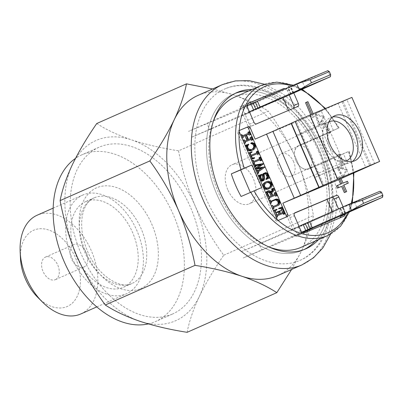 <?xml version="1.0" encoding="UTF-8"?>
<svg xmlns="http://www.w3.org/2000/svg" width="403" height="403" viewBox="0 0 403 403"><rect width="100%" height="100%" fill="white"/><g stroke="black" fill="none" stroke-linecap="round" stroke-linejoin="round"><path stroke-width="0.3" stroke-dasharray="2.02 1.51" d="M252.127 89.436A85.386 55.674 -113.8 0 1 322.667 149.14A85.386 55.674 -113.8 0 1 318.516 239.619M197.913 95.451A98.523 64.238 -113.8 0 1 198.619 95.143A98.523 64.238 -113.8 0 1 233.478 94.811L212.572 88.967M172.026 314.244A91.133 59.422 -113.8 0 1 81.265 254.137A91.133 59.422 -113.8 0 1 98.987 147.261A91.133 59.422 -113.8 0 1 99.642 146.979A91.133 59.422 -113.8 0 1 190.402 207.087A91.133 59.422 -113.8 0 1 172.68 313.962A91.133 59.422 -113.8 0 1 172.026 314.244M148.324 323.906A91.133 59.422 66.2 0 0 154.943 321.796A91.133 59.422 66.2 0 0 155.603 321.513A91.133 59.422 66.2 0 0 173.32 214.638A91.133 59.422 66.2 0 0 82.565 154.525A91.133 59.422 66.2 0 0 81.905 154.812A91.133 59.422 66.2 0 0 75.487 158.404M85.935 201.505A46.798 30.512 66.2 0 0 85.597 201.651A46.798 30.512 66.2 0 0 76.499 256.535A46.798 30.512 66.2 0 0 123.106 287.399A46.798 30.512 66.2 0 0 123.444 287.258A46.798 30.512 66.2 0 0 132.542 232.375A46.798 30.512 66.2 0 0 85.935 201.505M291.621 269.466L301.243 251.417A98.523 64.238 -113.8 0 1 277.581 275.672M96.755 123.509C106.206 129.695 117.807 135.146 131.564 139.866A98.523 64.238 -113.8 0 1 195.062 205.721C202.991 223.549 212.557 240.052 223.756 255.225C213.867 269.536 205.726 283.289 199.334 296.467A98.523 64.238 -113.8 0 1 140.103 321.357A98.523 64.238 -113.8 0 1 76.605 255.502A98.523 64.238 -113.8 0 1 72.333 164.751A98.523 64.238 -113.8 0 1 96.71 140.194A98.523 64.238 -113.8 0 1 131.564 139.866C145.674 144.445 161.346 148.103 178.574 150.823L268.282 111.168C258.832 104.982 247.23 99.526 233.478 94.811A98.523 64.238 -113.8 0 1 249.981 102.745M216.587 193.793A85.386 55.674 -113.8 0 1 233.397 94.126A85.386 55.674 -113.8 0 1 235.125 93.415A85.386 55.674 66.2 0 0 216.587 193.793A85.386 55.674 66.2 0 0 304.134 249.517A85.386 55.674 -113.8 0 1 302.441 250.313A85.386 55.674 -113.8 0 1 216.587 193.793M261.482 85.3A82.101 53.534 -113.8 0 1 338.384 128.219L313.625 139.211C315.992 138.219 316.103 138.209 313.957 139.171C316.103 138.209 315.992 138.219 313.625 139.211A85.386 55.674 66.2 0 0 248.711 90.947A85.386 55.674 -113.8 0 1 319.252 150.651A85.386 55.674 -113.8 0 1 315.101 241.13A85.386 55.674 66.2 0 0 323.735 162.57C326.103 161.578 326.213 161.563 324.062 162.53A93.431 60.918 -113.8 0 0 319.534 150.631A93.431 60.918 -113.8 0 0 313.957 139.171L298.537 145.649A12.725 8.297 66.2 0 0 298.447 145.69A12.725 8.297 66.2 0 0 295.943 160.545A12.725 8.297 66.2 0 0 308.648 169.008L324.062 162.53C326.213 161.563 326.103 161.578 323.735 162.57L348.494 151.578A82.101 53.534 -113.8 0 1 327.876 235.483M307.343 231.614A98.523 64.238 -113.8 0 1 301.243 251.417C307.328 238.349 311.398 226.395 313.463 215.57C310.038 196.951 304.542 178.655 296.976 160.671A98.523 64.238 -113.8 0 1 307.519 230.546M178.574 150.823C182.07 169.673 187.566 187.974 195.062 205.721A98.523 64.238 -113.8 0 1 199.334 296.467C193.249 309.539 189.178 321.488 187.118 332.319M223.756 255.225L313.463 215.57M251.437 103.682A98.523 64.238 -113.8 0 1 296.976 160.671C289.173 143.055 279.606 126.557 268.282 111.168M37.66 297.258A41.665 27.167 66.2 0 0 66.979 306.602A41.665 27.167 66.2 0 0 75.482 257.839A41.665 27.167 66.2 0 0 33.887 230.128A41.665 27.167 66.2 0 0 20.467 258.363M80.802 313.962A53.982 35.197 66.2 0 0 91.295 250.656A53.982 35.197 66.2 0 0 37.534 215.051A53.982 35.197 66.2 0 0 37.147 215.217M83.083 194.916A53.982 35.197 66.2 0 0 82.696 195.082A53.982 35.197 66.2 0 0 72.197 258.388A53.982 35.197 66.2 0 0 125.958 293.994A53.982 35.197 66.2 0 0 126.346 293.827A53.982 35.197 66.2 0 0 136.844 230.521A53.982 35.197 66.2 0 0 83.083 194.916M83.789 267.083A12.317 8.03 66.2 0 0 83.879 267.043A12.317 8.03 66.2 0 0 86.272 252.6A12.317 8.03 66.2 0 0 74.011 244.48A12.317 8.03 66.2 0 0 73.92 244.515A12.317 8.03 66.2 0 0 71.527 258.958A12.317 8.03 66.2 0 0 83.789 267.083M55.322 279.667A12.317 8.03 66.2 0 0 55.413 279.627A12.317 8.03 66.2 0 0 57.805 265.184A12.317 8.03 66.2 0 0 45.544 257.064A12.317 8.03 66.2 0 0 45.453 257.099A12.317 8.03 66.2 0 0 43.061 271.541A12.317 8.03 66.2 0 0 55.322 279.667M332.666 116.996A24.628 16.06 66.2 0 0 330.269 117.726A24.628 16.06 66.2 0 0 322.511 134.345A24.628 16.06 66.2 0 0 325.417 146.48A24.628 16.06 66.2 0 0 332.677 157.336A24.628 16.06 66.2 0 0 350.187 162.782A24.628 16.06 66.2 0 0 352.343 161.502M346.061 160.999A21.349 13.919 -113.8 0 1 331.407 156.067A21.349 13.919 -113.8 0 1 325.115 146.657A21.349 13.919 -113.8 0 1 322.596 136.138A21.349 13.919 -113.8 0 1 328.813 121.983M227.76 189.692A21.349 13.919 -113.8 0 1 231.962 164.777A21.349 13.919 -113.8 0 1 253.427 178.907A21.349 13.919 -113.8 0 1 249.225 203.827A21.349 13.919 -113.8 0 1 227.76 189.692M311.63 140.053A82.101 53.534 66.2 0 0 266.197 97.244M264.494 96.644A82.101 53.534 66.2 0 0 234.722 97.128M213.268 121.404A82.101 53.534 66.2 0 0 218.562 192.961A82.101 53.534 66.2 0 0 268.72 246.843M318.496 151.09A93.597 61.029 -113.8 0 1 300.069 260.343A93.597 61.029 -113.8 0 1 205.958 198.382A93.597 61.029 -113.8 0 1 224.385 89.134A93.597 61.029 -113.8 0 1 318.496 151.09M313.202 166.993A12.725 8.297 -113.8 0 1 310.733 167.426L315.03 177.355L319.03 175.678L314.955 166.258L308.648 169.008M340.414 154.339A12.725 8.297 -113.8 0 1 338.943 154.137A62.4 40.683 -113.8 0 1 341.9 168.232L338.107 167.386L343.598 176.917L347.164 169.406L343.361 168.555A64.45 42.023 66.2 0 0 340.414 154.339L339.276 154.843A12.725 8.297 -113.8 0 1 339.2 154.838L310.733 167.426M338.943 154.137L337.805 154.641A62.4 40.683 -113.8 0 1 340.762 168.736L336.963 167.89L342.459 177.416L346.026 169.91L342.223 169.059A64.45 42.023 66.2 0 0 339.427 155.372L343.497 164.772L347.497 163.094L343.421 153.674L348.701 151.452A79.638 51.927 66.2 0 1 353.235 173.114M329.861 133.136A12.725 8.297 -113.8 0 1 330.727 131.952A64.45 42.023 66.2 0 0 322.355 120.013L324.37 116.719L316.395 114.059L319.574 124.562L321.584 121.278A62.4 40.683 -113.8 0 1 329.861 133.136L328.722 133.64A12.725 8.297 66.2 0 0 328.964 145.946A12.725 8.297 66.2 0 0 337.805 154.641M295.943 160.545A12.317 8.03 -113.8 0 1 298.366 146.168A12.317 8.03 -113.8 0 1 310.748 154.324A12.317 8.03 -113.8 0 1 308.325 168.696A12.317 8.03 -113.8 0 1 295.943 160.545M293.671 161.875A12.317 8.03 66.2 0 0 281.284 153.719A12.317 8.03 66.2 0 0 278.861 168.096A12.317 8.03 66.2 0 0 291.243 176.247A12.317 8.03 66.2 0 0 293.671 161.875M341.789 183.637L337.588 185.425M345.552 192.095L342.701 185.506L343.85 185.022M343.84 185.002L342.701 185.506M347.129 183.642L346.313 181.758L341.885 183.622L339.034 177.028L337.8 177.547L338.716 179.667M347.451 181.254L346.313 181.758M343.024 183.118L341.885 183.622M341.079 178.625L340.172 176.524L338.938 177.043L339.855 179.169M338.938 177.043L337.8 177.547M340.172 176.524L339.034 177.028M311.882 114.22L313.186 117.238L314.421 116.719L313.116 113.701M307.902 101.652L305.529 102.674M314.421 116.719L313.282 117.223L306.764 102.155M313.186 117.238L312.048 117.741L313.282 117.223M310.733 114.704L312.048 117.741M319.03 175.678L347.497 163.094M315.03 177.355L343.497 164.772M339.2 154.838L339.427 155.372A64.45 42.023 66.2 0 0 339.276 154.843M343.361 168.555L342.223 169.059M347.164 169.406L346.026 169.91M343.598 176.917L342.459 177.416M338.107 167.386L336.963 167.89M341.9 168.232L340.762 168.736M319.574 124.562L318.435 125.066L320.445 121.782A62.4 40.683 -113.8 0 1 328.722 133.64M321.584 121.278L320.445 121.782M324.37 116.719L323.231 117.223L315.257 114.563L318.435 125.066M316.395 114.059L315.257 114.563M322.355 120.013L321.216 120.517L323.231 117.223M330.727 131.952L329.589 132.456A64.45 42.023 66.2 0 0 329.306 131.977A64.45 42.023 66.2 0 0 321.216 120.517M301.071 145.095A12.725 8.297 -113.8 0 1 303.001 143.675A12.725 8.297 -113.8 0 1 303.091 143.639L304.844 142.899L300.769 133.484L296.769 135.161L301.071 145.095L329.538 132.511A12.725 8.297 -113.8 0 1 329.589 132.456M296.769 135.161L325.236 122.577L329.538 132.511M300.769 133.484L325.236 122.577M241.09 196.478L250.334 192.392M250.404 192.563L261.794 187.531M314.955 166.258L343.421 153.674M301.117 247.311A82.101 53.534 66.2 0 0 321.493 225.67M322.163 224.068A82.101 53.534 66.2 0 0 321.735 163.406M324.889 108.755A79.638 51.927 66.2 0 1 338.596 128.099L304.844 142.899M249.467 111.863L243.08 114.548L248.621 127.358L288.533 110.397M289.243 95.007L287.354 90.64A2.463 1.607 66.2 0 0 285.682 88.967A77.996 50.859 66.2 0 0 285.203 88.841M293.767 92.917L291.908 88.63A2.463 1.607 66.2 0 0 290.236 86.957A77.996 50.859 66.2 0 0 289.757 86.831M288.598 110.558L293.324 108.483A2.463 1.607 66.2 0 0 293.344 108.478A2.463 1.607 66.2 0 0 293.691 108.231M248.621 127.358L256.419 123.892M248.273 103.46L239.886 106.986A77.996 50.859 66.2 0 0 239.84 107.062L243.825 105.299A77.996 50.859 66.2 0 0 242.868 106.961A2.463 1.607 66.2 0 0 242.933 109.309L249.407 124.27A2.463 1.607 66.2 0 0 251.865 125.907M239.886 106.986L248.424 103.208M340.993 215.746A2.463 1.607 66.2 0 0 340.731 213.988L338.525 208.885M345.547 213.731A2.463 1.607 66.2 0 0 345.285 211.978L343.079 206.875M294.417 213.187L287.092 216.265L292.638 229.075L332.616 212.275L332.334 211.62M287.092 216.265L290.341 214.814A2.463 1.607 66.2 0 0 290.321 214.824A2.463 1.607 66.2 0 0 289.838 217.696L296.311 232.657A2.463 1.607 66.2 0 0 297.983 234.329A77.996 50.859 66.2 0 0 299.862 234.798L295.878 236.561A77.996 50.859 66.2 0 0 295.968 236.581L304.507 232.803M295.968 236.581L344.348 216.063M335.81 219.837A77.996 50.859 66.2 0 0 335.855 219.761L339.84 217.998A77.996 50.859 66.2 0 0 339.875 217.942M272.156 195.485L271.007 195.969M269.108 196.765L271.018 195.989M268.197 192.12L267.285 192.327L266.675 193.405L266.675 194.276L267.97 197.269M268.408 191.843L267.884 192.075M268.423 191.823L267.285 192.327M266.297 194.241L266.015 193.586M266.721 191.485L267.557 191.133L269.219 191.601M268.695 190.629L267.557 191.133M270.534 192.191L270.907 191.763M271.123 192.03L270.604 192.261M274.141 190.493L273.002 190.997L271.133 192.674L270.74 194.07L271.486 195.793L274.75 194.397M272.272 192.171L271.133 192.674M272.624 195.289L271.486 195.793M275.899 193.914L274.755 194.417M269.436 197.666L268.287 198.15L268.665 199.072M269.426 197.646L268.287 198.15M268.433 199.173L266.101 194.332M273.335 210.598L276.282 217.308M274.438 210.134L275.869 209.767L275.843 210.149L274.025 211.368L275.778 215.409L278.851 214.094M276.76 209.137L275.622 209.641M276.982 209.646L275.843 210.149M275.163 210.865L274.025 211.368M276.916 214.905L275.778 215.409M279.999 213.61L278.861 214.114M277.692 211.736L279.511 210.976L279.672 211.414M280.649 210.472L279.511 210.976M279.611 211.439L278.463 211.918L279.329 213.917L283.737 212.038M279.601 211.414L278.463 211.918M280.468 213.414L279.329 213.917M279.773 207.893L280.78 207.469L281.244 208.124M281.919 206.966L280.78 207.469M277.294 215.781L276.146 216.265L276.549 217.192M277.284 215.761L276.146 216.265M277.692 216.708L277.239 216.91M273.269 206.487L277.123 204.865M278.221 204.407L277.083 204.91M271.179 201.656L270.035 202.14L270.463 203.137M271.174 201.636L270.035 202.14M271.612 202.654L271.154 202.855M270.196 203.253L269.013 200.568L269.849 201.712L274.891 199.591L276.181 199.556L277.329 200.12L278.287 201.299M270.987 201.208L269.849 201.712M276.03 199.087L274.891 199.591M277.319 199.052L276.181 199.556M273.652 207.364L272.504 207.847L272.902 208.774M273.642 207.344L272.504 207.847M274.05 208.291L273.592 208.492M272.64 208.89L271.169 206.039L271.592 205.802M266.353 182.786L263.925 184.428M269.602 187.455L268.574 187.863M267.124 188.02L265.985 188.523L267.496 188.362M263.34 186.508L263.648 187.38L265.028 188.337M265.708 188.488L265.985 188.523M266.459 182.705L265.315 183.209M265.27 183.652L264.131 184.156M267.139 181.405L266 181.909L268.514 181.818L270.186 183.002M268.736 181.204L267.597 181.708M271.32 187.274L268.912 188.78M263.406 187.551L262.741 186.02M263.708 188.251L263.209 187.642M258.388 175.965L258.268 175.713M259.351 175.26L260.801 174.947L259.582 177.038L260.237 179.4L261.199 180.428M261.653 174.262L260.514 174.766M261.92 174.721L260.781 175.224M261.053 175.542L259.915 176.04M262.413 180.529L262.57 180.035M263.542 180.05L262.434 180.539M263.738 173.411L264.736 173.038L265.839 173.582L266.776 174.695M265.773 172.534L264.635 173.038M264.575 173.567L263.446 174.046L263.245 174.665M264.585 173.542L263.446 174.046M258.494 176.207L258.192 176.051M259.371 178.232L259.109 177.622M259.935 179.536L259.174 178.322M260.242 180.242L259.739 179.627M257.935 170.897L256.797 171.401L257.789 170.706M255.497 169.28L254.973 168.62L255.149 168.343M255.653 165.779L254.399 166.006L254.812 166.963M255.542 165.512L254.424 166.006M255.955 166.474L255.497 166.676M254.545 167.079L253.23 164.555L253.638 164.313M255.29 164.938L254.152 165.437L262.237 164.212L256.661 168.459L263.617 167.401L263.582 167.779L257.139 172.338L257.436 173.703L255.865 170.645L256.273 170.398L256.797 171.401M263.063 163.532L261.925 164.036M263.376 163.709L262.237 164.212M263.3 164.041L262.162 164.545M257.799 167.96L256.661 168.459M264.549 166.756L263.411 167.26M264.721 167.275L263.582 167.779M258.278 171.834L257.139 172.338M253.759 161.391L259.436 159.009M260.58 158.525L259.441 159.029M254.137 162.268L252.988 162.752L253.24 163.996L251.668 160.938L252.077 160.706L252.621 161.895M254.127 162.248L252.988 162.752M248.45 153.059L251.21 159.371M249.533 152.601L250.973 152.243L249.114 153.8L249.966 155.76L256.776 152.873M251.86 151.599L250.721 152.102M252.112 151.74L250.973 152.243M252.066 152.107L250.928 152.606M250.253 153.296L249.114 153.8M251.104 155.256L249.966 155.76M257.925 152.389L256.787 152.893M251.482 156.132L250.334 156.616L251.185 158.586L253.356 158.122L253.497 158.661M251.472 156.112L250.334 156.616M252.454 158.057L251.316 158.56M254.495 157.618L253.356 158.122M245.331 145.785L245.15 145.503M246.268 145.035L247.447 144.541L247.659 145.045L247.225 145.458M248.586 144.037L247.447 144.541M248.842 144.173L247.704 144.677M247.12 145.564L246.485 146.868L246.646 148.087L246.963 148.823L248.334 149.775M248.797 144.541L247.659 145.045M247.966 145.337L246.827 145.841M250.545 149.488L249.407 149.992L250.515 149.961L252.233 149.216M251.653 149.458L250.515 149.961M253.326 148.757L252.187 149.261M250.938 143.075L251.87 143.201L253.008 142.697M254.625 148.747L252.631 150.087M246.319 148.067L246.062 147.473M246.712 148.979L246.132 148.148M247.019 149.684L246.515 149.065M242.949 140.284L243.246 140.299M244.384 139.801L243.956 139.987M243.271 140.34L243.79 141.488L246.863 140.173M244.455 139.891L243.316 140.395M244.928 140.985L243.79 141.488M248.011 139.69L246.873 140.194M243.019 136.582L241.876 137.065L242.304 138.058L241.84 138.264L240.667 135.07L241.503 136.209L248.319 133.322M243.014 136.562L241.876 137.065M242.279 134.869L241.14 135.373M242.641 135.705L241.503 136.209M249.467 132.839L248.329 133.343M246.576 135.091L245.427 135.574L247.341 139.997L250.606 138.602M246.565 135.07L245.427 135.574M248.48 139.493L247.341 139.997M251.749 138.118L250.611 138.622M245.306 141.861L244.158 142.345L244.561 143.272M245.296 141.841L244.158 142.345M244.294 143.387L242.933 140.289M244.399 143.594L244.097 143.478M247.946 132.008L248.349 132.113L249.598 134.995M250.273 137.206L251.85 140.209M245.417 145.992L245.13 145.871M248.455 149.835L249.407 149.992M252.379 143.468L253.925 144.994M254.248 145.745L254.459 147.332L253.487 149.251M256.419 151.614L256.817 151.679M257.245 152.677L257.623 153.543M259.104 157.613L259.436 157.734M259.9 158.812L260.278 159.679M260.681 160.616L260.595 160.903M254.731 167.23L254.348 167.169M253.673 164.359L254.152 165.437M267.275 175.849L267.375 178.086L268.126 178.091L268.242 178.605M263.139 175.683L263.461 179.531L262.68 180.942M264.897 182.373L266 181.909M270.635 183.607L270.937 184.307M271.063 185.088L271.143 185.884L270.181 187.778M272.745 209.092L272.438 208.976M271.617 205.837L272.131 206.991M270.312 203.47L270 203.339M278.609 202.049L278.851 203.586L278.463 204.81L277.526 205.737M276.387 217.514L276.085 217.398M281.309 208.28L283.435 213.192M283.838 214.129L283.752 214.416M239.594 130.381L238.072 131.015A1.642 1.073 66.2 0 0 238.057 131.02A1.642 1.073 66.2 0 0 237.735 132.94L275.365 219.887A1.642 1.073 66.2 0 0 277.002 220.98L285.762 217.298A1.642 1.073 66.2 0 0 285.777 217.293A1.642 1.073 66.2 0 0 285.954 217.182M268.529 199.394L268.237 199.263M269.426 191.853L269.678 192.16M271.546 188.982L273.002 189.088M273.269 189.702L273.002 190.997M274.423 193.002L275.995 196.004M291.087 123.268L296.16 121.132L323.876 185.173M348.973 174.998L321.312 111.067L309.922 116.104L337.638 180.146M321.312 111.067L314.894 113.767L342.61 177.809M314.894 113.767L338.112 103.5L365.828 167.542M338.112 103.5L346.973 99.692L374.689 163.734M346.973 99.692L351.9 97.405M309.922 116.104L255.134 139.126M291.127 123.358L296.16 121.132M333.311 130.315L329.236 120.9M300.275 82.605L290.301 86.872L300.275 82.605M247.225 105.541L188.523 131.383L237.881 110.639L327.815 70.681L330.425 76.711M249.417 111.752L209.495 129.398L206.885 123.373M209.495 129.398L191.133 137.408L248.616 113.057L244.666 114.714L248.983 112.805L246.374 106.78M248.983 112.805L282.81 97.853M241.432 115.711L258.514 108.16L241.432 115.711M239.961 109.022L255.905 102.135L239.961 109.022M344.545 206.477L354.524 202.21L344.545 206.477M303.147 232.476L292.659 237.221L243.301 257.96L302.054 232.098M382.593 197.263L379.984 191.239L340.701 208.603L298.542 227.332L301.152 233.362M298.542 227.332L240.692 251.935L259.053 243.926L261.663 249.951M259.053 243.926L298.976 226.279M290.991 230.239L308.073 222.688L290.991 230.239M302.381 232.264L291.656 237.075L302.718 232.365M223.101 84.323A98.523 64.238 -113.8 0 1 321.458 149.845A98.523 64.238 -113.8 0 1 302.064 264.847M94.473 197.732A46.798 30.512 -113.8 0 1 141.08 228.597A46.798 30.512 -113.8 0 1 131.983 283.48A46.798 30.512 -113.8 0 1 131.645 283.626A46.798 30.512 -113.8 0 1 85.038 252.757A46.798 30.512 -113.8 0 1 94.141 197.878A46.798 30.512 -113.8 0 1 94.473 197.732M140.602 288.644A55.01 35.867 66.2 0 0 151.825 224.264A55.01 35.867 66.2 0 0 96.906 187.682A55.01 35.867 66.2 0 0 85.683 252.056A55.01 35.867 66.2 0 0 140.602 288.644M298.537 145.649L303.091 143.639M347.829 212.633A79.638 51.927 66.2 0 0 351.22 203.324M287.354 90.64L291.908 88.63M285.682 88.967L290.236 86.957M293.324 108.483L297.882 106.473L293.344 108.478M249.407 124.27L253.961 122.255M242.933 109.309L247.487 107.294M242.868 106.961L247.422 104.946M340.731 213.988L345.285 211.978M289.838 217.696L294.392 215.686M296.311 232.657L300.865 230.642M297.983 234.329L302.542 232.314M255.683 164.872L254.545 165.371M285.762 217.298L287.47 216.542M277.002 220.98L278.71 220.224M275.365 219.887L277.073 219.136M237.735 132.94L239.442 132.184M291.319 123.177L319.03 187.219M342.066 101.848L369.783 165.89M343.175 101.37L370.886 165.416M301.031 89.703A79.638 51.927 66.2 0 0 291.812 85.92M291.142 94.075L288.533 88.05M293.057 93.32L290.452 87.295M293.183 93.174L290.603 87.204M290.981 94.146L288.382 88.136M342.621 207.847L345.225 213.877M342.772 207.757L345.351 213.726M340.55 208.694L343.149 214.703M340.701 208.603L343.311 214.633M330.591 234.143L335.845 214.623L336.671 192.972L333.17 170.333L325.614 147.951L314.154 126.618L299.58 108.17L282.689 93.723L264.303 84.192M98.987 147.261L81.905 154.812M123.444 287.258L131.726 283.591C121.389 289.631 98.015 276.453 87.819 251.981C77.588 228.561 80.424 203.787 94.141 197.878L85.597 201.651M236.813 92.614L233.397 94.126M305.862 248.807L302.441 250.313M172.68 313.962L155.603 321.513M53.141 208.144L82.696 195.082M55.413 279.627L83.879 267.043M45.453 257.099L73.92 244.515M96.791 306.89L126.346 293.827M330.269 117.726L334.822 115.716M322.596 136.138L322.511 134.345M329.316 121.741L231.962 164.777M300.069 260.343C329.881 247.709 339.764 203.273 325.609 161.81M281.284 153.719L298.366 146.168M291.243 176.247L308.325 168.696M298.447 145.69L303.001 143.675M349.27 151.226L353.889 172.822M352.373 202.84L349.456 211.913M315.499 138.456C294.598 99.002 254.298 75.331 224.385 89.134M285.777 217.293L287.485 216.537M346.58 160.787L249.225 203.827M331.407 156.067L332.677 157.336M350.187 162.782L354.741 160.772M339.16 127.867L325.553 108.478M302.195 89.194L293.439 85.199M292.905 92.902L290.301 86.872M293.545 93.012L290.971 87.058M290.618 94.317L288.014 88.287M304.965 87.683L302.356 81.658M342.469 207.429L345.074 213.454M343.139 207.61L345.714 213.565M340.182 208.84L342.787 214.87M354.524 202.21L357.134 208.235"/><path stroke-width="0.6" d="M318.516 239.619A85.386 55.674 -113.8 0 1 305.862 248.807A85.386 55.674 -113.8 0 1 220.003 192.281A85.386 55.674 -113.8 0 1 236.813 92.614A85.386 55.674 -113.8 0 1 252.127 89.436M264.303 84.192L249.16 80.645L235.387 80.887L222.391 84.625A98.523 64.238 -113.8 0 0 202.996 199.626A98.523 64.238 -113.8 0 0 301.353 265.154A98.523 64.238 -113.8 0 0 302.064 264.847L277.581 275.672A98.523 64.238 -113.8 0 1 276.871 275.974A98.523 64.238 -113.8 0 1 242.017 276.307A98.523 64.238 -113.8 0 1 178.519 210.452A98.523 64.238 -113.8 0 1 174.247 119.701A98.523 64.238 -113.8 0 1 197.913 95.451L222.391 84.625A98.523 64.238 -113.8 0 1 223.101 84.323M75.487 158.404A91.133 59.422 66.2 0 0 64.314 261.975A91.133 59.422 66.2 0 0 148.324 323.906M276.821 292.659L187.118 332.319C169.849 329.583 154.178 325.931 140.103 321.357C126.32 316.632 114.719 311.176 105.299 305.006L195.002 265.35C212.27 268.081 227.942 271.733 242.017 276.307C255.799 281.037 267.401 286.488 276.821 292.659L291.621 269.466M235.125 93.415A85.386 55.674 -113.8 0 1 248.711 90.947A85.386 55.674 66.2 0 0 235.125 93.415M315.101 241.13A85.386 55.674 -113.8 0 1 304.134 249.517A85.386 55.674 66.2 0 0 315.101 241.13M105.299 305.006C94.095 289.833 84.534 273.33 76.605 255.502C69.104 237.75 63.609 219.454 60.118 200.603C62.193 189.742 66.263 177.794 72.333 164.751C78.746 151.538 86.887 137.791 96.755 123.509L186.463 83.854C184.393 94.71 180.317 106.659 174.247 119.701C167.834 132.919 159.694 146.667 149.825 160.943C161.15 176.333 170.711 192.836 178.519 210.452C186.085 228.43 191.581 246.732 195.002 265.35M212.572 88.967L186.463 83.854M60.118 200.603L149.825 160.943M307.519 230.546A98.523 64.238 -113.8 0 1 307.343 231.614M249.981 102.745A98.523 64.238 -113.8 0 1 251.437 103.682M53.141 208.144L37.147 215.217A53.982 35.197 66.2 0 0 20.15 251.633L20.467 258.363A41.665 27.167 66.2 0 0 37.66 297.258L42.426 302.023A53.982 35.197 66.2 0 0 80.414 314.128A53.982 35.197 66.2 0 0 80.802 313.962L96.791 306.89M20.15 251.633A53.982 35.197 66.2 0 0 42.426 302.023M359.587 132.023A24.628 16.06 66.2 0 0 334.822 115.716A24.628 16.06 66.2 0 0 329.971 144.465A24.628 16.06 66.2 0 0 354.741 160.772A24.628 16.06 66.2 0 0 359.587 132.023M352.343 161.502A24.628 16.06 66.2 0 0 355.033 134.033A24.628 16.06 66.2 0 0 332.666 116.996M328.813 121.983A21.349 13.919 -113.8 0 1 329.316 121.741A21.349 13.919 -113.8 0 1 350.781 135.871A21.349 13.919 -113.8 0 1 346.58 160.787A21.349 13.919 -113.8 0 1 346.061 160.999M266.197 97.244A82.101 53.534 66.2 0 0 264.494 96.644M250.334 192.392L240.621 169.96L231.312 173.874L240.989 169.598A82.101 53.534 -113.8 0 1 261.482 85.3L234.722 97.128A82.101 53.534 66.2 0 0 213.268 121.404M231.312 173.874A82.101 53.534 66.2 0 0 235.644 185.41A82.101 53.534 66.2 0 0 241.09 196.478L261.794 187.531L252.011 164.928L240.989 169.598M339.855 179.169L341.789 183.637L337.583 185.405L338.545 187.632L337.407 188.136L341.613 186.367L344.318 192.614L346.691 191.591L343.84 185.002L348.268 183.138L343.85 185.022M338.545 187.632L341.613 186.367M337.588 185.425L336.445 185.909L337.407 188.136M337.583 185.405L336.445 185.909M342.752 185.864L345.457 192.11L346.691 191.591M345.457 192.11L344.318 192.614M348.268 183.138L347.451 181.254L343.024 183.118L341.079 178.625M313.116 113.701L307.902 101.652L306.668 102.171L311.882 114.22M306.668 102.171L305.529 102.674L310.733 114.704M240.621 169.96L252.011 164.928M268.72 246.843A82.101 53.534 66.2 0 0 301.117 247.311L327.876 235.483A82.101 53.534 -113.8 0 1 250.772 192.201M321.493 225.67A82.101 53.534 66.2 0 0 322.163 224.068M288.533 110.397L283.057 97.748L249.467 111.863M285.203 88.841A77.996 50.859 66.2 0 0 283.803 88.499L279.818 90.262A77.996 50.859 66.2 0 0 279.727 90.242L248.424 103.208A77.996 50.859 66.2 0 0 247.422 104.946A2.463 1.607 66.2 0 0 247.487 107.294L253.961 122.255A2.463 1.607 66.2 0 0 256.419 123.892L297.882 106.473A2.463 1.607 66.2 0 0 297.898 106.463A2.463 1.607 66.2 0 0 298.381 103.586L293.767 92.917M293.691 108.231A2.463 1.607 66.2 0 0 293.827 105.601L289.243 95.007M279.727 90.242L248.273 103.46M289.757 86.831A77.996 50.859 66.2 0 0 288.266 86.469M339.875 217.942A77.996 50.859 66.2 0 0 340.797 216.34A2.463 1.607 66.2 0 0 340.993 215.746M343.079 206.875L338.812 197.017A2.463 1.607 66.2 0 0 336.354 195.379L294.895 212.804A2.463 1.607 66.2 0 0 294.875 212.809A2.463 1.607 66.2 0 0 294.392 215.686L300.865 230.642A2.463 1.607 66.2 0 0 302.542 232.314A77.996 50.859 66.2 0 0 304.507 232.803L344.348 216.063A77.996 50.859 66.2 0 0 345.351 214.325A2.463 1.607 66.2 0 0 345.547 213.731M338.525 208.885L334.258 199.032A2.463 1.607 66.2 0 0 331.8 197.394L294.417 213.187M332.334 211.62L327.075 199.465M270.247 191.909L269.023 191.571L268.423 191.823L267.814 192.906L267.814 193.772L269.108 196.765L272.156 195.485L270.871 192.518L270.247 191.909L269.108 192.412L268.197 192.12M269.798 191.687L268.66 192.191M271.007 195.969L269.733 193.022L269.108 192.412M270.871 192.518L269.733 193.022M269.023 191.571L268.408 191.843M266.015 193.586L266.151 192.241L266.721 191.485L268.695 190.629L270.272 191.017L271.355 192.397L271.531 191.848L271.123 192.03M271.531 191.848L273.491 189.606L273.536 189.012L272.66 188.876L272.685 188.478L273.995 188.458L274.554 189.541L274.362 190.281L272.272 192.171L271.879 193.566L272.624 195.289L275.899 193.914L275.425 192.82L275.889 192.619L277.052 195.793L276.267 194.77L269.426 197.646L269.667 198.896L267.239 193.828L266.297 194.241M267.239 193.828L267.068 192.433L265.93 192.936M267.068 192.433L267.29 191.737L266.151 192.241M267.29 191.737L267.859 190.982M270.907 191.763L272.483 189.707L271.521 189.38L271.546 188.982L272.685 188.478M273.491 189.606L272.352 190.11M273.017 188.942L271.879 189.445M272.66 188.876L271.521 189.38M274.75 194.397L274.287 193.324L274.75 193.123M275.425 192.82L274.287 193.324M276.67 195.707L275.531 196.211L275.128 195.274L269.436 197.666M276.267 194.77L275.128 195.274M269.375 198.76L268.433 199.173M274.473 210.094L277.007 209.263L276.982 209.646L275.163 210.865L276.916 214.905L279.999 213.61L279.133 211.61L277.904 212.129L277.743 211.691L280.881 210.542L280.81 210.91L279.601 211.414L280.468 213.414L283.737 212.038L281.984 207.983L279.747 208.16L281.919 206.966L284.891 213.917L284.11 212.895L277.284 215.761L277.526 217.01L274.473 210.094L273.37 210.583L274.438 210.134M278.851 214.094L277.994 212.114L276.523 212.502L277.692 211.736M279.133 211.61L277.994 212.114M277.904 212.129L276.765 212.633M277.743 211.691L276.604 212.195M280.81 210.91L279.611 211.439M282.594 212.522L280.846 208.487L278.609 208.663L279.773 207.893M281.984 207.983L280.846 208.487M279.979 208.371L278.841 208.875M279.747 208.16L278.609 208.663M279.768 207.898L278.629 208.401M279.818 207.847L278.68 208.351M284.891 213.917L283.374 214.331L282.971 213.399L277.294 215.781M284.513 213.832L283.374 214.331M284.11 212.895L282.971 213.399M276.549 217.192L276.085 217.398M277.239 216.91L276.554 217.212M277.224 216.895L276.282 217.308M274.393 210.331L273.441 210.749M278.997 203.626L279.309 202.608L278.962 201.001L277.229 199.545L276.1 199.566L271.174 201.636L271.451 202.966L270.151 200.064L270.987 201.208L276.03 199.087L277.319 199.052L278.468 199.616L279.41 200.754L279.994 203.082L279.601 204.306L278.664 205.233L273.642 207.344L273.884 208.593L272.418 205.288L273.269 206.487L278.221 204.407L278.997 203.626L277.858 204.13L278.171 203.112L277.823 201.505L276.09 200.049L274.962 200.069L271.179 201.656M277.123 204.865L277.858 204.13M279.309 202.608L278.171 203.112M279.284 201.747L278.146 202.251M278.962 201.001L277.823 201.505M278.166 200.019L277.027 200.523M277.229 199.545L276.09 200.049M276.1 199.566L274.962 200.069M271.154 202.855L270 203.339M271.375 202.986L270.413 203.414M271.138 202.835L270.196 203.253M270.06 200.306L269.103 200.729M270.151 200.064L269.033 200.563M278.664 205.233L273.652 207.364M273.592 208.492L272.438 208.976M273.884 208.593L272.745 209.092M273.577 208.472L272.64 208.89M272.307 205.535L271.365 205.953M268.952 182.131L266.459 182.705L265.27 183.652L264.474 185.299L264.479 186.166L265.381 187.45L266.353 187.924L268.635 187.858L269.602 187.455L271.279 185.854L271.612 184.846L271.31 183.31L270.685 182.705L268.952 182.131L266.353 182.786M267.451 182.287L266.393 182.75M269.743 182.237L268.6 182.74L267.814 182.635M270.685 182.705L269.547 183.209L268.6 182.74M271.607 184.01L270.468 184.514L269.547 183.209M271.31 183.31L270.166 183.813M271.279 185.854L270.141 186.357L270.468 184.514M271.612 184.846L270.473 185.35M270.791 186.488L269.652 186.992L270.141 186.357M268.574 187.863L269.652 186.992M263.925 184.428L263.34 186.508M265.028 188.337L265.708 188.488M270.05 188.277L267.32 188.926L265.34 188.312L263.965 186.231L263.794 184.856L264.182 183.627L263.043 184.131L264.897 182.373L267.139 181.405L268.736 181.204L270.776 181.869L271.718 182.987L272.287 185.304L271.889 186.539L270.05 188.277L267.799 189.249L265.295 189.334L263.708 188.251M264.182 183.627L264.746 182.891L263.607 183.395M264.746 182.891L266.035 181.869M268.937 188.745L267.799 189.249M267.32 188.926L266.182 189.43M266.433 188.831L265.295 189.334M264.348 187.138L263.406 187.551M263.965 186.231L263.013 186.654M265.245 188.236L264.106 188.74M259.33 175.552L259.406 175.209L261.653 174.262L261.94 174.444L260.721 176.534L260.877 177.743L262.141 179.829L263.043 180.257L263.542 180.05L263.844 178.146L263.512 174.549L264.277 173.174L265.874 172.534L266.977 173.078L267.914 174.187L268.479 175.491L268.514 177.582L269.264 177.587L269.38 178.101L267.058 178.836L268.131 176.751L267.95 175.547L266.675 173.471L265.779 173.038L264.585 173.542L264.272 174.509L264.6 179.028L263.819 180.438L263.028 180.771L261.824 180.252L260.877 179.123L260.313 177.819L260.464 175.648L259.33 175.552L258.388 175.965M259.341 175.265L258.288 175.733M259.406 175.209L258.278 175.708L259.351 175.26M262.57 180.035L262.373 175.053L263.139 173.678L263.738 173.411M263.849 179.098L262.711 179.597M263.844 178.146L262.706 178.65M263.507 175.517L262.368 176.02M263.512 174.549L262.373 175.053M263.728 173.905L262.59 174.408M264.277 173.174L263.139 173.678M264.343 173.134L263.204 173.638M269.38 178.101L265.92 179.34L266.993 177.255L266.811 176.051L265.537 173.975L264.575 173.567M267.29 178.982L266.151 179.486M267.048 178.514L265.909 179.018M267.839 177.728L266.7 178.232M268.131 176.751L266.993 177.255M267.95 175.547L266.811 176.051M267.451 174.398L266.312 174.902M266.675 173.471L265.537 173.975M265.779 173.038L264.64 173.542M263.028 180.771L261.89 181.274L260.242 180.242M262.685 180.66L261.547 181.164M260.464 175.648L258.494 176.207M259.547 175.713L258.484 176.182M260.172 176.433L259.028 176.937L259.325 176.151M259.109 177.622L259.028 176.937M260.313 177.819L259.371 178.232M260.877 179.123L259.935 179.536M261.749 180.186L260.61 180.69M257.789 170.706L261.386 168.192L255.497 169.28M262.524 167.688L256.55 168.797L256.288 167.844L261.129 164.469L255.537 165.502L255.955 166.474L255.547 166.711L254.469 163.794L255.29 164.938L263.3 163.583L263.3 164.041L257.799 167.96L264.756 166.897L264.721 167.275L258.278 171.834L258.731 172.887L258.263 173.083L257.109 169.895L257.88 170.922L262.524 167.688L261.386 168.192M262.111 167.764L260.973 168.268M256.55 168.797L255.492 169.265M254.973 168.62L259.99 164.973L255.653 165.779M256.117 168.116L255.175 168.53M256.288 167.844L255.149 168.343M261.129 164.469L259.99 164.973M255.497 166.676L254.409 167.215M255.87 166.726L254.731 167.23M255.487 166.666L254.545 167.079M254.369 164.051L253.416 164.474M257.003 170.142L256.051 170.56M257.109 169.895L255.981 170.393M258.263 173.083L257.321 173.502M258.575 173.199L257.124 173.587M260.106 157.432L260.575 157.23L261.733 160.399L260.953 159.381L254.127 162.248L254.379 163.492L252.807 160.434L253.215 160.203L253.759 161.391L260.58 158.525L260.106 157.432L258.968 157.936L259.104 157.613L259.9 158.812M260.247 157.11L259.104 157.613M261.733 160.399L260.217 160.817L259.814 159.885L254.137 162.268M261.356 160.313L260.217 160.817M260.953 159.381L259.814 159.885M252.807 160.434L251.85 160.857M252.908 160.193L251.779 160.691M254.066 163.381L253.124 163.794M254.379 163.492L252.928 163.885M249.588 152.556L252.112 151.74L252.066 152.107L250.253 153.296L251.104 155.256L257.925 152.389L257.487 151.377L257.955 151.175L259.114 154.379L258.298 153.246L251.472 156.112L252.323 158.082L254.495 157.618L254.636 158.157L252.152 158.953L249.588 152.556L248.475 153.049L249.533 152.601M257.487 151.377L256.348 151.881L257.557 151.11M258.298 153.246L251.482 156.132M254.636 158.157L252.394 159.099M252.152 158.953L251.21 159.371M249.502 152.808L248.55 153.226M246.268 145.367L246.293 144.999L248.842 144.173L247.623 146.365L248.102 148.319L249.679 149.377L251.653 149.458L253.326 148.757L254.61 147.302L254.938 146.284L254.923 145.448L253.85 143.74L252.092 143.1L251.986 142.607L254.097 143.272L255.028 144.415L255.608 146.757L255.21 148.002L253.769 149.584L251.905 150.364L249.754 150.279L248.56 149.679L247.654 148.561L247.115 146.249L247.382 145.448L246.268 145.367L245.331 145.785M246.253 145.06L245.215 145.518M246.293 144.999L245.2 145.483L246.268 145.035M252.233 149.216L253.472 147.805L253.784 145.951L252.711 144.239L250.953 143.604L250.847 143.11L251.331 143.13M254.162 147.941L253.024 148.445M254.61 147.302L253.472 147.805M254.938 146.284L253.799 146.783M254.923 145.448L253.784 145.951M254.6 144.697L253.462 145.201M253.85 143.74L252.711 144.239M252.918 143.231L251.779 143.735M252.092 143.1L250.953 143.604M251.91 142.869L250.772 143.372M251.981 142.612L250.938 143.075M253.769 149.584L250.767 150.868L248.616 150.782L247.019 149.684M251.905 150.364L250.767 150.868M250.616 150.374L249.477 150.878M249.754 150.279L248.616 150.782M248.651 149.75L247.513 150.254M247.115 146.249L245.976 146.752L246.243 145.951L245.321 145.992M247.382 145.448L246.243 145.951M246.062 147.473L245.976 146.752M247.271 147.644L246.319 148.067M247.654 148.561L246.712 148.979M248.56 149.679L247.417 150.178M242.933 140.289L243.271 140.34M244.072 139.786L244.928 140.985L248.011 139.69L246.097 135.267L243.014 136.562L243.291 137.861L241.805 134.567L242.641 135.705L249.467 132.839L249.004 131.766L249.487 131.61L250.631 134.773L249.835 133.695L246.565 135.07L248.48 139.493L251.749 138.118L251.417 136.703L253.008 139.75L252.525 139.906L252.122 138.975L245.296 141.841L245.538 143.09L244.072 139.786L242.949 140.284M243.956 139.987L243.246 140.299M246.863 140.173L244.959 135.771L243.019 136.582M246.097 135.267L244.959 135.771M242.979 137.761L242.037 138.179M241.714 134.804L240.762 135.227M240.667 135.07L241.14 135.373M241.805 134.567L240.687 135.06M248.319 133.322L247.865 132.27L248.349 132.113M249.004 131.766L247.865 132.27M250.273 134.698L249.13 135.201L248.696 134.199L246.576 135.091M249.835 133.695L248.696 134.199M250.606 138.602L250.137 137.529L250.606 137.327M251.276 137.025L250.137 137.529M252.525 139.906L251.386 140.41L250.983 139.478L245.306 141.861M252.122 138.975L250.983 139.478M245.236 142.974L244.294 143.387M243.961 140.032L243.019 140.451M244.561 143.272L244.097 143.478M242.304 138.058L241.84 138.264M249.598 134.995L249.13 135.201M251.85 140.209L251.386 140.41M251.87 143.201L252.379 143.468M253.925 144.994L254.248 145.745M256.776 152.873L256.348 151.881M256.656 151.558L257.245 152.677M257.623 153.543L257.975 154.883L257.159 153.75M259.436 159.009L258.968 157.936M260.278 159.679L260.681 160.616M253.331 164.298L253.673 164.359M261.199 180.428L261.905 180.761L262.403 180.554M266.776 174.695L267.275 175.849M263.245 174.665L263.139 175.683M262.701 180.917L261.89 181.274M262.741 186.02L263.043 184.131M270.136 182.947L270.635 183.607M270.937 184.307L271.063 185.088M271.279 205.792L271.617 205.837M278.287 201.299L278.609 202.049M283.435 213.192L283.838 214.129M285.954 217.182A1.642 1.073 66.2 0 0 286.1 215.378L248.475 128.426A1.642 1.073 66.2 0 0 246.832 127.338L239.594 130.381M268.665 199.072L268.237 199.263M269.219 191.601L269.426 191.853M269.678 192.16L270.212 192.901M270.247 192.795L270.393 192.352M272.856 188.962L273.269 189.702M275.995 196.004L275.531 196.211M291.127 123.358L255.134 139.126L250.182 127.67A1.642 1.073 66.2 0 0 248.54 126.582L239.78 130.265A1.642 1.073 66.2 0 0 239.77 130.27A1.642 1.073 66.2 0 0 239.442 132.184L277.073 219.136A1.642 1.073 66.2 0 0 278.71 220.224L287.47 216.542A1.642 1.073 66.2 0 0 287.485 216.537A1.642 1.073 66.2 0 0 287.807 214.623L282.851 203.167L337.638 180.146L379.616 161.452L351.9 97.405L309.947 115.036L337.664 179.078L282.851 203.167M309.947 115.036L295.152 121.469L322.863 185.511M295.152 121.469L291.087 123.268L318.803 187.314M337.664 179.078L379.616 161.452M272.942 131.393L300.653 195.44M266.524 134.093L294.235 198.135M338.716 179.667L340.641 184.116M302.885 88.635L292.905 92.902L302.885 88.635M282.81 97.853L330.425 76.711L330.682 74.671L329.377 71.658L327.815 70.681L296.719 83.748L310.129 79.749L311.433 82.761L299.328 89.778L296.719 83.748L247.225 105.541M330.425 76.711L299.328 89.778L249.417 111.752M311.433 82.761L330.682 74.671M310.129 79.749L329.377 71.658M347.154 212.507L357.134 208.235L347.154 212.507M298.976 226.279L348.887 204.306L379.984 191.239L381.545 192.211L382.85 195.228L382.593 197.263L303.147 232.476M348.887 204.306L351.497 210.331L363.602 203.319L362.297 200.301L348.887 204.306M302.054 232.098L351.497 210.331L382.593 197.263M381.545 192.211L362.297 200.301M382.85 195.228L363.602 203.319M302.718 232.365L312.773 227.851L302.381 232.264M253.976 190.815A79.638 51.927 66.2 0 0 347.829 212.633M351.22 203.324A79.638 51.927 66.2 0 0 353.235 173.114M293.827 105.601L298.381 103.586M340.797 216.34L345.351 214.325M334.258 199.032L338.812 197.017M331.8 197.394L336.354 195.379M286.1 215.378L287.807 214.623M246.832 127.338L248.54 126.582M248.475 128.426L250.182 127.67M291.349 123.152L319.06 187.194M324.889 108.755A79.638 51.927 66.2 0 0 301.031 89.703M291.812 85.92A79.638 51.927 66.2 0 0 244.198 168.212M253.573 109.913L250.963 103.888M255.698 108.996L253.089 102.967M257.92 108.064L255.311 102.035M260.046 107.143L257.436 101.118M309.605 221.67L312.214 227.7M303.132 224.441L305.741 230.471M305.257 223.524L307.867 229.549M307.479 222.587L310.088 228.617M302.064 264.847L313.479 257.829L322.868 247.936L330.591 234.143M353.889 172.822L352.373 202.84M349.456 211.913L340.535 226.29L327.876 235.483M325.553 108.478L302.195 89.194M293.439 85.199L276.801 82.121L261.482 85.3"/></g></svg>
